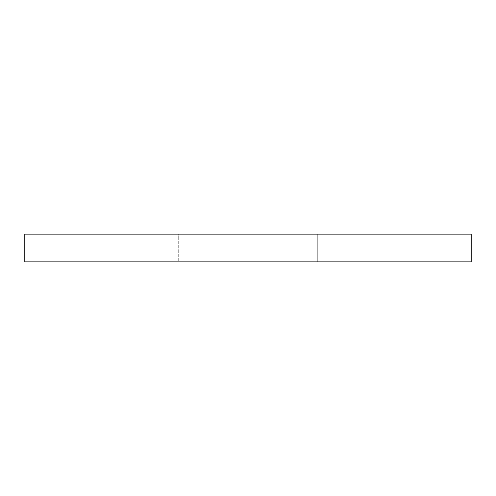 <?xml version="1.0" encoding="UTF-8"?>
<svg xmlns="http://www.w3.org/2000/svg" width="496" height="496" viewBox="0 0 496 496"><rect width="100%" height="100%" fill="white"/><g stroke="black" fill="none" stroke-linecap="round" stroke-linejoin="round"><path stroke-width="0.37" stroke-dasharray="2.48 1.86" d="M317.75 234.05L317.75 261.95L178.25 261.95L317.75 261.95L178.25 261.95L317.75 261.95L178.25 261.95L317.75 261.95L178.25 261.95L317.75 261.95L178.25 261.95L317.75 261.95L178.25 261.95L317.75 261.95L178.25 261.95L317.75 261.95L178.25 261.95L317.75 261.95L178.25 261.95L317.75 261.95L178.25 261.95L317.75 261.95L178.25 261.95L317.75 261.95L178.25 261.95L317.75 261.95L178.25 261.95L317.75 261.95L178.25 261.95L317.75 261.95L178.25 261.95L317.75 261.95L178.25 261.95L317.75 261.95L178.25 261.95L317.75 261.95L178.25 261.95L317.75 261.95L178.25 261.95L317.75 261.95L178.25 261.95L317.75 261.95L178.25 261.95L317.75 261.95L178.25 261.95L317.75 261.95L178.25 261.95L317.75 261.95L178.25 261.95L317.75 261.95L178.25 261.95L317.75 261.95L178.25 261.95L317.75 261.95L178.25 261.95L317.75 261.95L178.25 261.95L317.75 261.95L178.25 261.95L317.75 261.95L178.25 261.95L317.75 261.95L178.25 261.95L317.75 261.95L178.25 261.95L317.75 261.95L178.25 261.95L317.75 261.95L178.25 261.95L317.75 261.95L178.25 261.95L317.75 261.95L178.25 261.95L317.75 261.95L178.25 261.95L317.75 261.95L178.25 261.95L317.75 261.95L178.25 261.95L317.75 261.95L178.25 261.95L317.75 261.95L178.25 261.95L317.75 261.95L178.25 261.95L317.75 261.95L178.25 261.95L317.75 261.95L178.25 261.95L317.75 261.95L178.25 261.95L317.75 261.95L178.25 261.95L317.75 261.95L178.25 261.95L317.75 261.95L178.25 261.95L317.75 261.95L178.25 261.95L317.75 261.95L178.25 261.95L317.75 261.95L317.75 234.05L178.25 234.05L178.25 261.95L178.25 234.05L317.75 234.05L317.75 261.95L317.75 234.05L178.25 234.05L178.25 261.95L178.25 234.05L317.75 234.05L317.75 261.95L317.75 234.05L178.25 234.05L178.25 261.95L178.25 234.05L317.75 234.05L317.75 261.95L317.75 234.05L178.25 234.05L178.25 261.95L178.25 234.05L317.75 234.05L317.75 261.95L317.75 234.05L178.25 234.05L178.25 261.95L178.25 234.05L317.75 234.05L317.75 261.95L317.75 234.05L178.25 234.05L178.25 261.95L178.25 234.05L317.75 234.05L317.75 261.95L317.75 234.05L178.25 234.05L178.25 261.95L178.25 234.05L317.75 234.05L317.75 261.95L317.75 234.05L178.25 234.05L178.25 261.95L178.25 234.05L317.75 234.05L317.75 261.95L317.75 234.05L178.25 234.05L178.25 261.95L178.25 234.05L317.75 234.05L317.75 261.95L317.75 234.05L178.25 234.05L178.25 261.95L178.25 234.05L317.75 234.05L317.75 261.95L317.75 234.05L178.25 234.05L178.25 261.95L178.25 234.05L317.75 234.05L317.75 261.95L317.75 234.05L178.25 234.05L178.25 261.95L178.25 234.05L317.75 234.05L317.75 261.95L317.75 234.05L178.25 234.05L178.25 261.95L178.25 234.05L317.75 234.05L317.75 261.95L317.75 234.05L178.25 234.05L178.25 261.95L178.25 234.05L317.75 234.05L317.75 261.95L317.75 234.05L178.25 234.05L178.25 261.95L178.25 234.05L317.75 234.05L317.75 261.95L317.75 234.05L178.25 234.05L178.25 261.95L178.25 234.05L317.75 234.05L317.75 261.95L317.75 234.05L178.25 234.05L178.25 261.95L178.25 234.05L317.75 234.05L317.75 261.95L317.75 234.05L178.25 234.05L178.25 261.95L178.25 234.05L317.75 234.05L317.75 261.95L317.75 234.05L178.25 234.05L178.25 261.95L178.25 234.05L317.75 234.05L317.75 261.95L317.75 234.05L178.25 234.05L178.25 261.95L178.25 234.05L317.75 234.05L317.75 261.95L317.75 234.05L178.25 234.05L178.25 261.95L178.25 234.05L317.75 234.05L317.75 261.95L317.75 234.05L178.25 234.05L178.25 261.95L178.25 234.05L317.75 234.05L317.75 261.95L317.75 234.05L178.25 234.05L178.25 261.95L178.25 234.05L317.75 234.05L317.75 261.95L317.75 234.05L178.25 234.05L178.25 261.95L178.25 234.05L317.75 234.05L317.75 261.95L317.75 234.05L178.25 234.05L178.25 261.95L178.25 234.05L317.75 234.05L317.75 261.95L317.75 234.05L178.25 234.05L178.25 261.95L178.25 234.05L317.75 234.05L317.75 261.95L317.75 234.05L178.25 234.05L178.25 261.95L178.25 234.05L317.75 234.05L317.75 261.95L317.75 234.05L178.25 234.05L178.25 261.95L178.25 234.05L317.75 234.05L317.75 261.95L317.75 234.05L178.25 234.05L178.25 261.95L178.25 234.05L317.75 234.05L317.75 261.95L317.75 234.05L178.25 234.05L178.25 261.95L178.25 234.05L317.75 234.05L317.75 261.95L317.75 234.05L178.25 234.05L178.25 261.95L178.25 234.05L317.75 234.05L317.75 261.95L317.75 234.05L178.25 234.05L178.25 261.95L178.25 234.05L317.75 234.05L317.75 261.95L317.75 234.05L178.25 234.05L178.25 261.95L178.25 234.05L317.75 234.05L317.75 261.95L317.75 234.05L178.25 234.05L178.25 261.95L178.25 234.05L317.75 234.05L317.75 261.95L317.75 234.05L178.25 234.05L178.25 261.95L178.25 234.05L317.75 234.05L317.75 261.95L317.75 234.05L178.25 234.05L178.25 261.95L178.25 234.05L317.75 234.05L317.75 261.95L317.75 234.05L178.25 234.05L178.25 261.95L178.25 234.05L317.75 234.05L317.75 261.95L317.75 234.05L178.25 234.05L178.25 261.95L178.25 234.05L317.75 234.05L317.75 261.95L317.75 234.05L178.25 234.05L178.25 261.95L178.25 234.05L317.75 234.05L317.75 261.95L317.75 234.05L178.25 234.05L178.25 261.95L178.25 234.05L317.75 234.05L317.75 261.95L317.75 234.05L178.25 234.05L178.25 261.95L178.25 234.05L317.75 234.05L317.75 261.95L317.75 234.05L178.25 234.05L178.25 261.95L178.25 234.05L317.75 234.05L317.75 261.95L317.75 234.05L178.25 234.05L178.25 261.95L178.25 234.05L317.75 234.05L317.75 261.95L317.75 234.05L178.25 234.05L178.25 261.95L178.25 234.05L317.75 234.05L317.75 261.95L317.75 234.05L178.25 234.05L178.25 261.95L178.25 234.05L317.75 234.05L317.75 261.95L317.75 234.05L178.25 234.05L178.25 261.95L178.25 234.05L317.75 234.05L317.75 261.95L317.75 234.05L178.25 234.05L178.25 261.95L178.25 234.05L317.75 234.05L317.75 261.95L317.75 234.05L178.25 234.05L178.25 261.95L178.25 234.05L317.75 234.05L317.75 261.95L317.75 234.05L178.25 234.05L178.25 261.95L178.25 234.05L317.75 234.05L317.75 261.95L317.75 234.05L178.25 234.05L178.25 261.95L178.25 234.05L317.75 234.05M24.8 261.95L24.8 234.05L471.2 234.05L471.2 261.95L24.8 261.95"/><path stroke-width="0.74" d="M24.8 261.95L24.8 234.05L471.2 234.05L471.2 261.95L24.8 261.95"/></g></svg>
